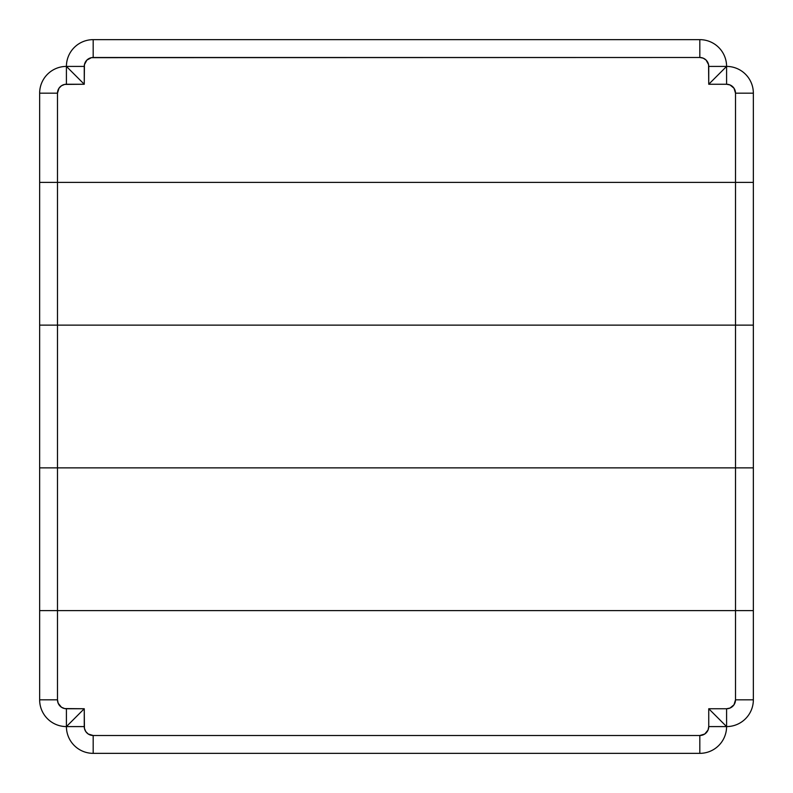 <?xml version="1.0" encoding="UTF-8"?>
<svg xmlns="http://www.w3.org/2000/svg" width="793" height="793" viewBox="0 0 793 793"><rect width="100%" height="100%" fill="white"/><g stroke="black" fill="none" stroke-linecap="round" stroke-linejoin="round"><path stroke-width="1.19" d="M717.159 75.841L708.744 84.256L726.586 84.256A8.921 8.921 0 0 1 735.507 93.177L753.35 93.177L753.35 182.39L753.35 93.177L735.507 93.177L735.507 182.39L57.492 182.39L735.507 182.39L735.507 325.13L57.492 325.13L735.507 325.13L735.507 467.87L57.492 467.87L735.507 467.87L735.507 610.61L57.492 610.61L57.492 93.177L57.492 182.39L39.65 182.39L57.492 182.39L57.492 325.13L39.65 325.13L57.492 325.13L57.492 467.87L39.65 467.87L57.492 467.87L57.492 610.61L735.507 610.61L735.507 699.822A8.921 8.921 0 0 1 726.586 708.744L726.586 726.586L726.586 708.744L708.744 708.744L726.586 726.586A26.764 26.764 0 0 1 699.822 753.35L93.177 753.35A26.764 26.764 0 0 1 66.414 726.586L84.256 726.586L84.256 708.744L66.414 726.586A26.764 26.764 0 0 0 93.177 753.35L93.177 735.507L93.177 753.35L699.822 753.35L699.822 735.507L699.822 753.35A26.764 26.764 0 0 0 726.586 726.586L708.744 726.586L726.586 726.586L708.744 708.744L708.744 726.586A8.921 8.921 0 0 1 699.822 735.507L93.177 735.507A8.921 8.921 0 0 1 84.256 726.586L66.414 726.586A26.764 26.764 0 0 1 39.65 699.822L39.65 182.39L39.65 610.61L57.492 610.61L57.492 699.822L58.176 703.232L61.457 707.237L64.669 708.575L84.256 708.744L84.425 728.331L85.763 731.543L88.221 734.001L93.177 735.507L699.822 735.507L704.779 734.001L708.06 729.996L708.744 726.586L708.744 708.744L726.586 708.744L729.996 708.06L734.001 704.779L735.507 699.822L735.507 93.177L734.001 88.221L729.996 84.94L726.586 84.256L708.744 84.256L708.575 64.669L706.127 60.109L703.232 58.176L699.822 57.492L91.433 57.661L86.873 60.109L84.425 64.669L84.256 84.256L64.669 84.425L61.457 85.763L58.999 88.221L57.492 93.177L39.65 93.177L39.65 182.39L39.65 93.177A26.764 26.764 0 0 1 66.414 66.414L84.256 84.256L84.256 66.414L66.414 66.414L84.256 66.414A8.921 8.921 0 0 1 93.177 57.492L699.822 57.492A8.921 8.921 0 0 1 708.744 66.414L708.744 84.256L726.586 66.414L708.744 66.414L726.586 66.414A26.764 26.764 0 0 0 699.822 39.65L699.822 57.492L699.822 39.65A26.764 26.764 0 0 1 726.586 66.414L717.14 75.86M735.507 182.39L753.35 182.39L753.35 325.13L753.35 182.39L735.507 182.39M735.507 325.13L753.35 325.13L753.35 467.87L753.35 325.13L735.507 325.13M735.507 467.87L753.35 467.87L753.35 610.61L753.35 467.87L735.507 467.87M735.507 610.61L753.35 610.61L735.507 610.61M72.936 72.936L66.414 66.414L66.414 84.256L66.414 66.414A26.764 26.764 0 0 1 93.177 39.65L93.177 57.492L93.177 39.65L699.822 39.65L93.177 39.65A26.764 26.764 0 0 0 66.414 66.414A26.764 26.764 0 0 0 39.65 93.177L57.492 93.177A8.921 8.921 0 0 1 66.414 84.256L84.256 84.256L72.926 72.926M60.109 706.127L61.457 707.237M72.936 720.064L84.256 708.744L66.414 708.744L66.414 726.586L72.926 720.074M66.414 708.744A8.921 8.921 0 0 1 57.492 699.822L39.65 699.822A26.764 26.764 0 0 0 66.414 726.586L66.414 708.744M57.492 699.822L57.492 610.61L39.65 610.61L39.65 699.822L57.492 699.822M726.586 84.256L726.586 66.414L726.586 84.256M753.35 93.177A26.764 26.764 0 0 0 726.586 66.414A26.764 26.764 0 0 1 753.35 93.177M753.35 699.822L753.35 610.61L753.35 699.822L735.507 699.822L753.35 699.822A26.764 26.764 0 0 1 726.586 726.586A26.764 26.764 0 0 0 753.35 699.822M732.891 86.873L731.543 85.763"/></g></svg>
